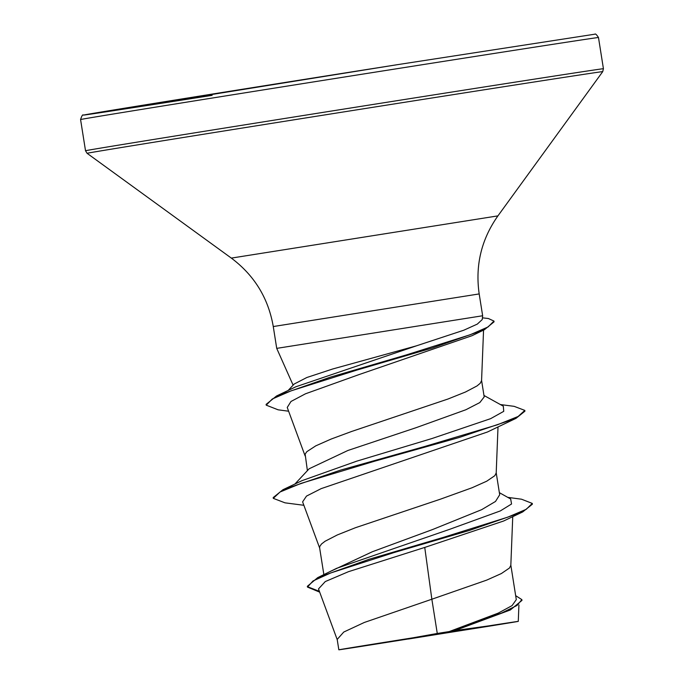 <?xml version="1.0" encoding="UTF-8"?>
<svg xmlns="http://www.w3.org/2000/svg" width="684" height="684" viewBox="0 0 684 684"><rect width="100%" height="100%" fill="white"/><g stroke="black" fill="none" stroke-linecap="round" stroke-linejoin="round"><path stroke-width="1.03" d="M408.399 639.027L512.803 622.243L408.399 639.027M288.144 390.478L294.18 384.023L306.834 377.508L332.74 368.975L416.359 345.856L463.743 330.235L477.321 324.096L482.246 319.548L482.647 315.76L276.721 348.37L273.267 326.542L479.185 293.923C475.106 265.426 481.348 239.409 497.926 215.879L602.724 71.64L603.425 68.708L598.483 37.517A262.186 0.735 -9 0 0 398.55 68.46A262.186 0.735 -9 0 0 80.575 119.546C81.815 115.69 82.764 114.219 83.422 115.126L397.053 64.732L594.806 34.2C595.337 33.465 596.559 34.568 598.483 37.517M437.273 633.461L412.845 637.821C347.335 648.227 314.649 653.656 359.938 646.619L338.837 649.8L337.186 639.42L343.761 632.042L364.333 622.457L431.852 599.227L437.273 633.461L449.2 631.58L498.226 613.12L512.051 605.622L516.292 599.637L510.837 565.121M507.742 497.354L521.541 499.217L532.263 503.415L532.383 504.194L522.704 511.931L503.578 521.028L424.747 547.431L431.852 599.227L486.675 580.126L501.363 573.551L509.452 568.036L510.828 565.352L512.744 516.642M331.261 570.995L372.378 551.731L432.485 529.57L481.664 509.666L495.507 501.457L499.696 494.78L496.208 472.755M323.865 574.628L319.625 547.833L319.77 546.465L321.506 544.002L325.071 541.249L337.306 534.948L355.432 527.723L440.505 499.149L472.046 487.76L486.734 481.194L494.823 475.679L496.199 472.995L498.012 426.901M294.898 484.058L309.159 468.762L347.908 450.474L416.334 427.603L465.838 409.759L479.826 402.568L484.195 396.917M307.398 470.652L305.141 454.108L306.877 451.645L315.743 445.865L331.082 439.077L351.61 431.476L447.977 399.02L465.522 391.992L477.03 385.93L480.194 383.314L481.57 380.629L483.554 330.107M424.747 547.431L348.464 571.687L325.276 581.562L318.496 588.915L337.315 639.916M515.676 595.67L521.858 599.62L521.977 600.39L510.358 609.957L454.86 630.562L488.154 625.954C526.962 619.935 527.954 619.901 491.138 625.86L359.938 646.619M518.917 604.972L518.275 621.38L412.845 637.821M499.354 492.66L510.666 498.987L511.555 503.988L500.329 510.922L449.73 529.296L336.665 568.31L317.718 577.621L307.338 586.308L307.467 587.077L319.693 592.147M532.263 503.415L526.252 509.306L507.665 517.198L443.437 537.35L369.257 559.213L317.718 577.621M307.441 586.684L319.394 591.352M521.858 599.62L517.001 605.46L501.74 612.967L449.2 631.58M522.704 511.931L469.395 530.442L393.856 552.612L330.671 572.97L312.99 580.981L307.467 587.077M510.358 609.957L455.852 630.195L449.456 631.494M454.86 630.562L455.852 630.195M288.614 411.212L278.114 409.81L266.221 405.159L272.309 398.986L291.247 390.786L356.86 370.078L432.579 347.917L484.494 329.654L472.088 335.673L358.963 374.61L305.5 393.787L290.999 401.465L287.237 407.459L305.124 455.946M303.876 505.288L285.014 502.834L273.301 498.362L280.055 491.993L301.071 483.374L374.336 461.281L459.067 437.538L516.035 418.334L487.453 431.997L321.164 488.632L306.492 496.097L302.61 501.868L319.753 548.311M273.301 498.362L273.181 497.593L282.937 489.718L302.012 480.655L356.834 461.127L432.083 438.495L490.608 418.668L503.74 411.341L503.313 406.176L483.964 395.455M266.221 405.159L266.093 404.389L276.567 395.968L295.856 386.776L416.359 345.856M282.937 489.718L340.521 470.13L424.832 446.455L497.336 424.807L518.121 416.479L524.816 410.4L514.146 406.339L500.397 404.56M276.567 395.968L330.466 377.115L406.313 354.928L470.053 334.792L488.094 326.952L493.951 321.061L488.385 318.522L482.434 317.829M516.035 418.334L524.936 411.169L524.816 410.4M484.494 329.654L494.07 321.831L493.951 321.061M212.125 95.358A258.253 0.718 -9 0 1 101.574 111.971A258.253 0.718 -9 0 1 397.045 64.732M273.267 326.542C268.342 298.173 254.362 275.361 231.329 258.099L87.09 153.31L85.517 150.737A262.186 0.735 -9 0 1 403.492 99.659A262.186 0.735 -9 0 1 603.425 68.708M87.09 153.31A261.031 0.727 -9 0 1 403.663 102.446A261.031 0.727 -9 0 1 602.724 71.64M231.329 258.099L497.926 215.879M85.517 150.737L80.575 119.546M293.111 385.169L276.721 348.37M484.195 396.908L481.579 380.398M482.647 315.76L479.185 293.923"/></g></svg>
